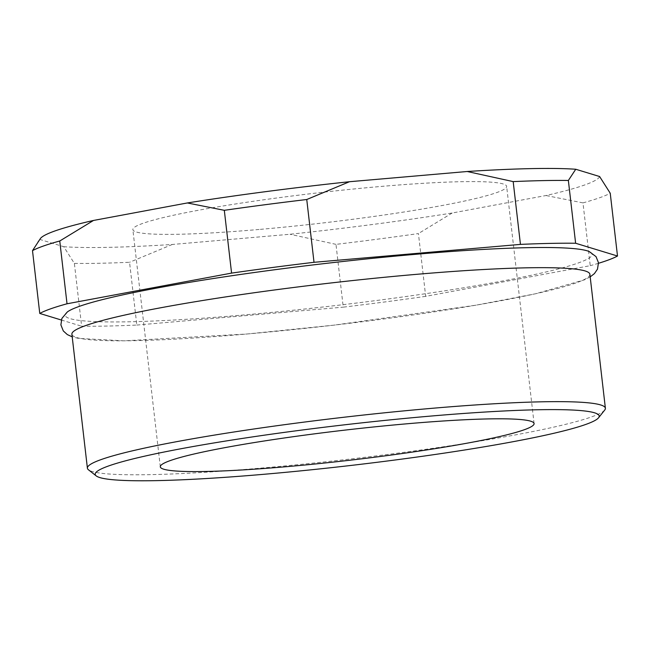 <?xml version="1.0" encoding="UTF-8"?>
<svg xmlns="http://www.w3.org/2000/svg" width="650" height="650" viewBox="0 0 650 650"><rect width="100%" height="100%" fill="white"/><g stroke="black" fill="none" stroke-linecap="round" stroke-linejoin="round"><path stroke-width="0.49" stroke-dasharray="3.25 2.44" d="M67.397 311.902A265.289 21.491 173.4 0 0 243.108 315.023A265.289 21.491 173.4 0 0 589.176 251.526M589.883 274.276A260.715 21.117 -6.6 0 1 246.838 334.011A260.715 21.117 -6.6 0 1 71.898 334.206M604.719 410.053A260.715 21.117 -6.6 0 1 262.34 467.984A260.715 21.117 -6.6 0 1 88.457 469.788M259.098 229.466A188.143 15.243 -6.6 0 1 132.86 229.613A188.143 15.243 -6.6 0 1 380.412 186.501A188.143 15.243 -6.6 0 1 506.642 186.363A188.143 15.243 -6.6 0 1 259.098 229.466M74.376 263.412A295.953 23.977 173.4 0 0 129.553 262.275L136.817 325.065A295.953 23.977 -6.6 0 1 81.64 326.211L74.376 263.412L63.765 246.716L39.886 239.436A281.856 22.831 -6.6 0 1 40.479 238.428M425.685 296.351A295.953 23.977 -6.6 0 1 343.249 307.149L335.985 244.359A295.953 23.977 173.4 0 0 418.421 233.561L425.685 296.351L590.241 265.671L582.977 202.881A295.953 23.977 173.4 0 0 610.236 193.229M598.528 263.283A295.953 23.977 -6.6 0 1 590.241 265.671M136.817 325.065L343.249 307.149M61.311 320.011L81.64 326.211M599.617 176.532A281.856 22.831 -6.6 0 1 545.992 195.52L452.173 213.013A281.856 22.831 -6.6 0 1 290.006 234.26L172.307 244.473A281.856 22.831 -6.6 0 1 63.765 246.716M335.985 244.359L290.006 234.26M452.173 213.013L418.421 233.561M172.307 244.473L129.553 262.275M582.977 202.881L545.992 195.52M39.886 239.436L37.936 241.613M590.184 276.892L584.447 279.849L535.551 293.767L475.946 305.183L334.108 325.13L246.764 334.019L124.158 340.836L78.463 338.398L72.199 336.83M160.306 466.822L132.86 229.613M534.089 423.573L506.642 186.363"/><path stroke-width="0.97" d="M590.184 276.892L594.417 273.609L597.504 269.124L598.471 262.681L596.034 256.636L589.176 251.526A265.289 21.491 173.4 0 0 414.164 254.434A265.289 21.491 173.4 0 0 67.397 311.902L61.88 318.435L60.889 324.878L63.302 330.931L67.332 334.596L72.199 336.83M96.233 475.914L88.457 469.788A260.715 21.117 -6.6 0 1 87.401 468.187L71.898 334.206A260.715 21.117 -6.6 0 1 414.944 274.471A260.715 21.117 -6.6 0 1 589.883 274.276L605.386 408.249A260.715 21.117 -6.6 0 1 604.719 410.053L598.544 417.796A253.671 20.548 173.4 0 0 428.984 416.227A253.671 20.548 173.4 0 0 96.233 475.914A253.671 20.548 173.4 0 0 265.419 474.159A253.671 20.548 173.4 0 0 598.544 417.796M87.401 468.187A260.715 21.117 -6.6 0 1 430.446 408.452A260.715 21.117 -6.6 0 1 605.386 408.249M286.544 466.676A188.143 15.243 -6.6 0 1 160.306 466.822A188.143 15.243 -6.6 0 1 407.859 423.711A188.143 15.243 -6.6 0 1 534.089 423.573A188.143 15.243 -6.6 0 1 286.544 466.676M32.5 250.648L39.764 313.438A295.953 23.977 -6.6 0 1 67.023 303.786L59.759 240.996A295.953 23.977 173.4 0 0 32.5 250.648L40.479 238.428A281.856 22.831 -6.6 0 1 93.511 220.447L187.338 202.954A281.856 22.831 -6.6 0 1 349.505 181.716L467.204 171.502A281.856 22.831 -6.6 0 1 575.746 169.252L599.617 176.532L610.236 193.229L617.5 256.019A295.953 23.977 -6.6 0 1 598.528 263.283M520.447 244.392A295.953 23.977 -6.6 0 1 575.624 243.254L568.36 180.464A295.953 23.977 173.4 0 0 513.183 181.602L520.447 244.392L314.015 262.308L306.751 199.518A295.953 23.977 173.4 0 0 224.315 210.316L231.579 273.106A295.953 23.977 -6.6 0 1 314.015 262.308M617.5 256.019L575.624 243.254M231.579 273.106L67.023 303.786M39.764 313.438L61.311 320.011M568.36 180.464L575.746 169.252M467.204 171.502L513.183 181.602M306.751 199.518L349.505 181.716M187.338 202.954L224.315 210.316M59.759 240.996L93.511 220.447"/></g></svg>
